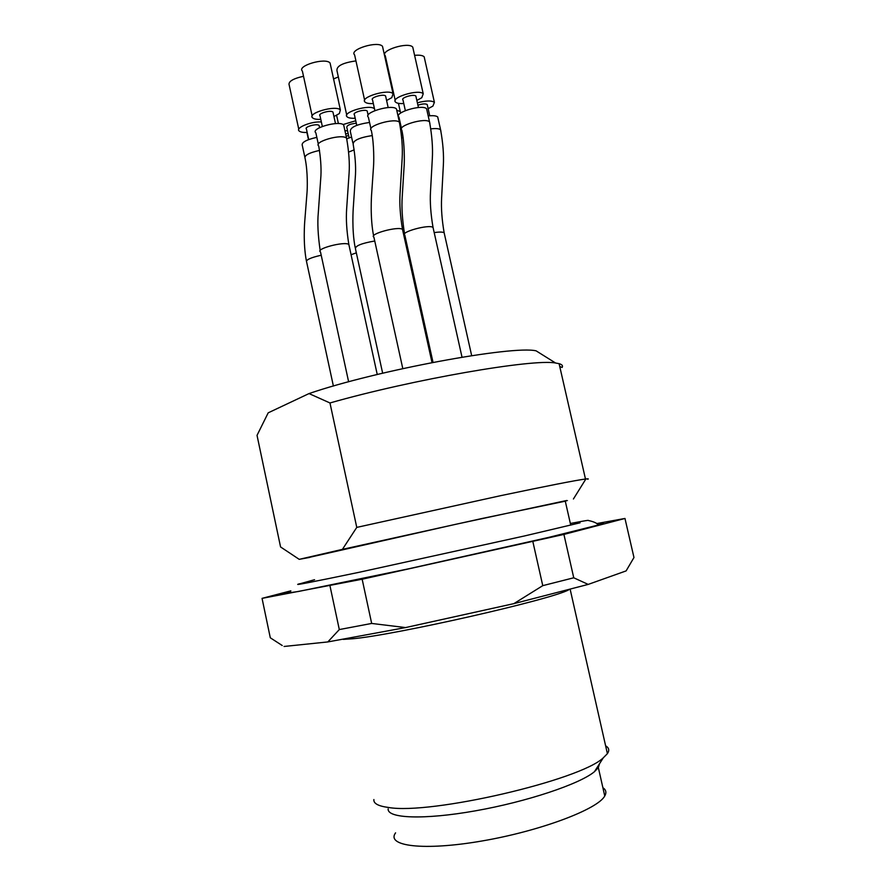 <?xml version="1.0" encoding="UTF-8"?>
<svg xmlns="http://www.w3.org/2000/svg" width="891" height="891" viewBox="0 0 891 891"><rect width="100%" height="100%" fill="white"/><g stroke="black" fill="none" stroke-linecap="round" stroke-linejoin="round"><path stroke-width="1.34" d="M290.611 591.256L283.694 593.573L298.407 591.49L408.468 568.837L548.366 537.473L600.768 524.398C605.446 522.928 604.243 522.761 597.17 523.897M290.834 590.844L262.054 598.362L362.158 579.217L563.914 534.422L624.97 518.462L596.725 523.574M532.863 541.628L542.764 585.654L573.748 577.791L563.914 534.422M330.004 585.933L339.304 629.569L371.67 623.444L362.158 579.217M624.97 518.462L633.969 557.521L626.106 570.908L588.205 584.407L573.748 577.791M282.235 645.518L270.296 637.789L262.054 598.362M542.764 585.654L513.862 603.641L588.205 584.407M339.304 629.569L327.821 641.932L405.561 627.576L371.67 623.444M513.862 603.641L405.561 627.576M327.821 641.932L284.062 646.465M373.886 799.55C373.407 803.482 378.263 806.121 388.476 807.469C430.498 815.031 580.431 780.204 603.285 757.818L607.395 753.663C609.611 750.389 609.021 747.772 605.624 745.823M388.164 808.85C386.917 818.406 423.76 820.021 475.36 810.843C526.882 801.766 579.852 783.991 594.442 771.695L598.351 767.63L599.498 763.765M395.571 832.851C385.77 846.183 423.593 851.105 481.953 840.993C540.236 831.036 597.894 809.24 604.755 795.975C606.693 792.611 606.069 789.849 602.884 787.689M312.173 115.986L302.394 71.113C296.458 65.823 325.605 57.258 330.071 63.005L330.516 65.065M364.631 100.204L354.629 54.93C348.693 49.573 378.062 40.507 382.506 46.354L382.963 48.404M395.214 100.393L385.257 55.71C379.544 50.542 408.501 41.465 412.756 47.145L413.19 49.061M414.593 55.342C419.483 54.886 422.668 55.365 424.161 56.79L424.561 58.572M346.722 115.073L336.987 70.779C336.319 66.079 342.645 62.782 355.943 60.911M298.775 129.24L289.241 85.291C287.893 81.705 292.66 78.698 303.519 76.27M333.557 78.931L338.346 76.938M386.594 64.687L387.284 64.809M320.782 119.361C316.661 119.539 313.933 119.038 312.585 117.857C306.771 113.179 336.041 104.793 340.373 109.927L339.36 113.558L333.947 116.532M355.186 118.236C351.11 118.447 348.426 117.98 347.111 116.832C341.509 112.311 370.355 103.891 374.498 108.88L373.318 103.545C369.164 103.768 366.401 103.278 365.054 102.075C359.24 97.342 388.743 88.499 393.065 93.722L391.773 97.654L386.605 100.505M403.768 103.512C399.636 103.768 396.918 103.323 395.604 102.153C390.013 97.576 419.104 88.732 423.236 93.8L421.777 97.732L416.843 100.438M417.378 102.799C425.787 100.56 431.467 100.405 434.407 102.32L432.903 106.096L428.148 108.669M400.527 124.217L399.836 124.139M398.711 119.071L399.291 118.703M374.899 110.595L372.527 99.881C369.843 97.665 383.575 93.555 385.591 95.983L385.792 96.852M307.161 132.436C303.129 132.614 300.467 132.135 299.164 131.01C295.021 127.847 311.349 121.154 321.35 121.978M345.641 133.94L348.125 133.349M347.557 130.732L344.951 130.788M343.057 124.551L355.743 120.753M396.751 110.272L400.259 111.52L400.638 113.079M308.364 139.675L308.342 137.827M333.156 112.945L332.967 112.077C330.94 109.693 317.307 113.58 320.003 115.774L322.33 126.433M416.041 96.874L415.863 96.061C413.925 93.711 400.382 97.81 402.977 99.959L405.349 110.595M427.379 105.272L427.212 104.525C425.419 103.523 422.323 103.746 417.912 105.205M367.382 111.854L367.203 111.03C365.254 108.713 351.834 112.622 354.418 114.75L356.745 125.319M319.29 126.288L319.112 125.475C317.163 123.192 303.831 126.923 306.426 129.017L308.709 139.542M348.604 135.51L346.131 136.156M356.289 123.214C349.951 123.938 346.799 125.341 346.822 127.413L349.116 137.849M318.343 144.275L315.86 132.87C310.079 128.393 339.382 120.062 343.681 124.996L344.071 126.789M370.946 128.738L368.395 117.222C362.626 112.678 392.174 103.902 396.45 108.925L396.851 110.707M401.473 128.493L398.934 117.066C393.377 112.678 422.512 103.913 426.6 108.78L426.967 110.451M428.203 115.941C433.093 115.396 436.256 115.73 437.704 116.944L438.049 118.492M352.858 142.939L350.363 131.623C349.829 127.513 356.233 124.45 369.553 122.435M304.778 156.894L302.35 145.69C301.102 142.571 305.936 139.798 316.84 137.37M346.989 138.751L351.544 137.002M399.992 124.907L400.694 125.007M329.971 402.966L309.021 393.577L268.191 412.834L257.031 435.354L280.565 546.951L299.22 559.348L342.411 549.368L356.768 527.394L329.971 402.966C412.622 379.354 533.341 358.572 555.583 363.016L559.091 363.662C562.076 364.519 563.09 365.778 562.132 367.471L559.726 366.446M356.768 527.394L500.697 495.663C547.085 485.918 575.341 480.372 585.476 479.013L585.899 478.957C588.283 478.679 588.884 478.79 587.726 479.28M309.021 393.577C376.659 370.322 512.704 345.207 536.104 350.842L555.583 363.016M342.411 549.368L482.376 518.428L565.284 501.176M309.845 557.387L299.22 559.348M309.812 557.254L455.524 524.354L565.195 500.809C568.313 500.219 568.335 500.308 565.262 501.076M568.781 589.786C552.643 599.264 394.056 635.294 352.402 638.78L343.224 639.382M320.181 250.56C317.976 235.458 317.341 222.917 318.287 212.938L320.927 175.739C321.339 167.04 320.604 157.15 318.722 146.035C312.986 141.725 342.322 133.438 346.577 138.194L346.955 139.943M373.607 235.814C370.01 217.972 371.447 196.176 371.67 193.57L373.552 166.105C373.819 162.585 374.309 144.309 371.335 130.487C365.6 126.132 395.181 117.412 399.424 122.256L399.803 123.983M404.547 233.899C402.253 219.476 401.485 207.135 402.231 196.866L404.158 165.358C404.414 161.928 404.815 143.763 401.841 130.142C396.317 125.921 425.497 117.222 429.54 121.911L429.908 123.537M430.899 128.872C435.888 128.282 439.118 128.571 440.588 129.763L440.922 131.267M355.175 247.587C351.667 229.811 353.17 208.672 353.404 206.066L355.498 174.369C355.888 165.581 355.13 155.647 353.215 144.587C352.68 140.644 359.028 137.637 372.282 135.555M306.381 260.885C302.962 242.942 304.611 222.572 304.867 219.843L307.039 192.356C307.339 188.591 307.918 172.03 305.134 158.553C303.909 155.557 308.709 152.851 319.546 150.412M348.737 152.049L354.184 149.855M401.796 137.671L403.189 137.782M349.138 245.793L348.827 244.457C344.706 241.049 314.824 248.945 320.493 251.919L348.626 381.793M402.81 230.724L402.509 229.388C398.433 225.902 368.284 234.144 373.908 237.173L402.799 368.596M433.316 228.675L433.037 227.428C429.161 224.042 399.435 232.239 404.826 235.168L433.026 362.37M444.409 233.899L444.141 232.74C442.682 231.894 439.363 231.849 434.195 232.607M374.743 240.993C361.423 243.31 354.997 245.938 355.464 248.879L382.651 373.195M321.194 255.238C310.324 257.677 305.49 259.994 306.671 262.166L333.39 386.048M356.322 252.855L351.087 254.715M406.096 240.904L405.06 240.893M607.395 753.663L570.184 589.408M594.442 771.695L603.285 757.818M604.755 795.975L598.351 767.63M580.063 522.817L524.476 535.959L359.24 572.267C310.981 582.313 291.101 586.144 299.588 583.75L304.655 583.338M598.518 525.066C596.279 521.959 588.862 520.645 588.528 520.556C588.127 520.455 591.468 519.431 570.351 523.485M314.579 579.707L297.917 584.34M330.071 63.005L340.373 109.927M382.506 46.354L393.065 93.722M412.756 47.145L423.236 93.8M424.161 56.79L434.407 102.32M336.598 115.329L338.413 123.571M398.433 103.334L400.259 111.52M306.905 132.447L308.152 138.194M335.495 123.593L332.967 112.077M388.175 107.566L385.591 95.983M418.436 107.521L415.863 96.061M429.74 115.785L427.212 104.525M368.117 115.162L367.203 111.03M319.591 127.636L319.112 125.475M343.681 124.996L346.577 138.194C348.916 151.492 349.762 163.12 349.105 173.077L346.655 208.85C345.92 218.974 346.644 230.836 348.838 244.457L377.238 374.487M396.45 108.925L399.424 122.256C401.863 135.744 402.777 147.717 402.164 158.186L400.059 193.67C399.424 204.05 400.237 215.956 402.509 229.388L432.024 362.559M426.6 108.78L429.54 121.911C432.035 135.666 432.959 147.895 432.324 158.587L430.487 191.832C429.896 202.212 430.743 214.085 433.037 227.428L462.017 357.191M437.704 116.944L440.588 129.763C443.016 143.173 443.941 155.09 443.339 165.514L441.613 197.991C441.056 208.126 441.903 219.709 444.141 232.74L471.673 355.665M585.476 479.013L559.091 363.662M573.414 498.993L585.899 478.957M570.73 525.122L565.195 500.809"/></g></svg>
